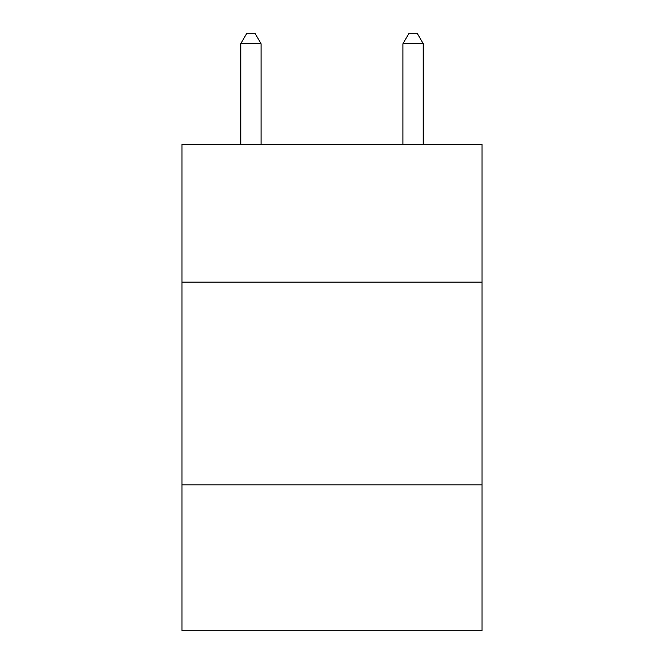 <?xml version="1.0" encoding="UTF-8"?>
<svg xmlns="http://www.w3.org/2000/svg" width="664" height="664" viewBox="0 0 664 664"><rect width="100%" height="100%" fill="white"/><g stroke="black" fill="none" stroke-linecap="round" stroke-linejoin="round"><path stroke-width="1" d="M482.006 282.134L482.006 144.287L181.994 144.287L181.994 282.134L482.006 282.134L482.006 630.8L181.994 630.8L181.994 282.134M482.006 484.844L181.994 484.844M261.052 144.287L261.052 43.741L240.775 43.741L240.775 144.287M240.775 43.741L246.859 33.2L254.968 33.2L261.052 43.741M423.225 144.287L423.225 43.741L402.948 43.741L402.948 144.287M402.948 43.741L409.032 33.2L417.141 33.2L423.225 43.741"/></g></svg>
